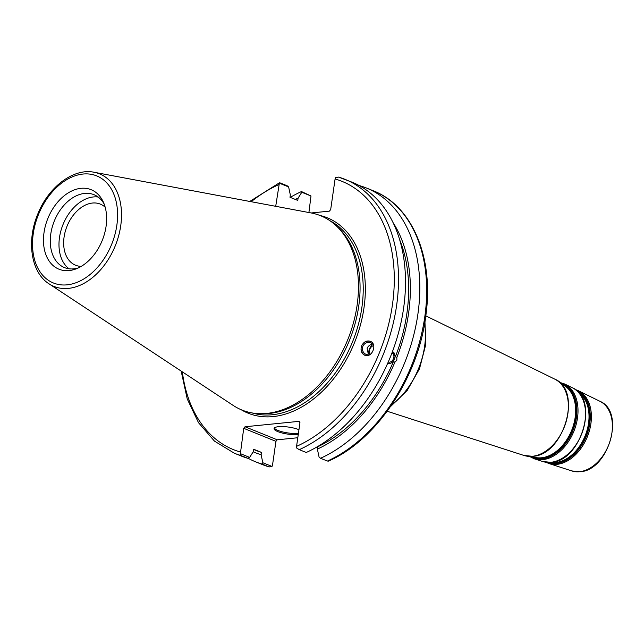 <?xml version="1.0" encoding="UTF-8"?>
<svg xmlns="http://www.w3.org/2000/svg" width="644" height="644" viewBox="0 0 644 644"><rect width="100%" height="100%" fill="white"/><g stroke="black" fill="none" stroke-linecap="round" stroke-linejoin="round"><path stroke-width="0.97" d="M297.802 437.743L277.234 439.804L245.018 426.763L243.722 428.316L275.938 441.349L277.234 439.804M275.938 441.349L272.533 465.016L272.01 466.441L269.079 466.9A147.701 101.028 112 0 1 262.494 464.614L269.232 466.956L262.197 464.115A147.701 101.028 112 0 1 255.612 461.829A147.701 101.028 112 0 1 248.069 458.23M290.243 197.378A147.701 101.028 112 0 1 301.473 191.558L310.988 195.985L308.911 212.528M295.306 199.423A139.321 95.296 112 0 1 298.108 198.086L301.803 192.274L310.988 195.985M301.473 191.558L301.803 192.274M272.01 466.441L262.833 462.73L262.197 464.115M262.833 462.73L261.126 454.728A139.321 95.296 112 0 1 253.229 451.782M275.713 206.305L279.351 183.194L288.625 186.937L290.331 194.939L289.993 197.273L297.769 200.421L298.108 198.086M367.096 348.018C368.907 345.442 370.501 344.339 371.886 344.709L369.358 348.935L368.207 353.717L367.096 348.018M391.946 352.944A4.862 3.55 -67.7 0 1 391.995 352.968A4.862 3.55 -67.7 0 1 393.428 358.813A4.862 3.55 -67.7 0 1 388.292 361.968A4.862 3.55 -67.7 0 1 388.276 361.96M387.897 363.353A6.303 4.597 112.3 0 0 394.402 359.191A6.303 4.597 112.3 0 0 392.679 351.696M392.446 351.624L395.368 356.792L396.849 357.404L396.873 360.205L394.893 362.194L393.42 361.582L389.878 363.643L387.704 363.256M352.091 182.204A147.701 101.028 112 0 1 402.806 313.306A147.701 101.028 112 0 1 306.23 452.482L299.259 449.665A147.701 101.028 -68 0 0 395.835 310.488A147.701 101.028 -68 0 0 345.12 179.386A147.701 101.028 -68 0 0 338.535 177.1L352.091 182.204M399.747 239.962A136.987 93.702 112 0 1 395.368 356.792M393.082 222.631A139.321 95.296 112 0 1 396.849 357.404M373.689 345.514A6.207 6.07 -68.6 0 0 370.155 354.482M369.889 354.651A6.207 6.07 111.4 0 1 362.492 347.639A6.207 6.07 111.4 0 1 373.625 345.256M370.67 341.473A7.503 7.342 -68.6 0 0 365.188 355.391M361.654 345.86C363.699 341.835 366.549 340.298 370.211 341.264C377.835 343.872 372.055 358.499 364.697 355.222C361.3 353.387 360.286 350.264 361.654 345.86M81.257 266.375A32.973 22.548 112 0 1 75.573 265.223A32.973 22.548 112 0 1 65.221 231.582A32.973 22.548 112 0 1 92.503 203.037A32.973 22.548 112 0 1 100.311 204.1A32.973 22.548 112 0 1 105.189 207.223M261.126 454.728L261.456 452.394L253.688 449.246L253.35 451.581L249.647 457.393L240.381 453.642L243.722 428.316M245.018 426.763L299.09 421.345L299.967 422.681L296.562 446.348L296.626 448.007L299.259 449.665M338.535 177.1L335.605 177.559L335.089 178.984L330.678 209.598L329.382 211.143L311.221 212.963M94.088 172.254L311.108 212.947A104.819 71.693 112 0 1 336.007 225.577L337.81 227.252A103.917 71.082 112 0 1 349.418 340.451A103.917 71.082 112 0 1 262.358 413.738L259.902 413.681A104.819 71.693 112 0 1 233.225 405.454L48.968 283.787A60.721 41.538 -68 0 0 68.401 288.391A60.721 41.538 -68 0 0 119.623 231.824A60.721 41.538 -68 0 0 94.088 172.254C73.311 167.883 48.187 187.251 37.634 214.444C26.42 241.275 31.041 272.509 48.968 283.787M359.642 185.802L359.819 185.714A147.701 101.028 112 0 1 366.404 188L373.287 190.777A147.701 101.028 112 0 1 423.994 321.879A147.701 101.028 112 0 1 327.418 461.056L328.263 460.806M279.351 183.194L280.196 182.944L279.351 183.194M181.157 371.073L187.227 398.926L198.497 422.673L214.46 441.108L234.336 453.223A147.701 101.028 -68 0 0 240.92 455.509L240.381 453.642M240.92 455.509L247.884 458.327L249.647 457.393M288.625 186.937L287.16 185.762L280.196 182.944M247.884 458.327A147.701 101.028 112 0 1 241.299 456.041L234.336 453.223M44.025 232.556A42.882 29.326 112 0 1 70.711 191.493A42.882 29.326 112 0 1 103.298 201.983A42.882 29.326 112 0 1 76.25 268.822A42.882 29.326 112 0 1 44.025 232.556M336.007 225.577A104.819 71.693 112 0 1 347.72 339.766A104.819 71.693 112 0 1 259.902 413.681M317.46 446.654L317.371 449.093L319.078 457.095L320.543 458.27L327.418 461.056M366.404 188A147.701 101.028 112 0 1 417.119 319.094A147.701 101.028 112 0 1 320.543 458.27M274.336 428.002A14.297 3.534 -171.8 0 0 283.851 432.204A14.297 3.534 -171.8 0 0 298.438 433.307M298.269 434.459A14.297 3.534 8.2 0 1 282.595 433.106A14.297 3.534 8.2 0 1 274.062 428.55A14.297 3.534 8.2 0 1 278.538 426.682A14.297 3.534 8.2 0 1 298.953 429.725M394.893 362.194A139.321 95.296 112 0 1 317.371 449.093M393.42 361.582A136.987 93.702 112 0 1 317.709 446.759M69.069 268.781A39.316 26.895 112 0 1 59.49 237.515A39.316 26.895 112 0 1 98.105 197.016M78.326 267.928A39.316 26.895 112 0 1 64.481 267.582A39.316 26.895 112 0 1 50.779 233.989A39.316 26.895 112 0 1 93.976 194.689A39.316 26.895 112 0 1 104.167 204.068M261.456 452.394A136.987 93.702 112 0 1 256.36 450.575L253.656 449.48M424.638 323.457A66.775 45.676 112 0 1 391.657 404.971M425.813 315.842L554.758 379.131A41.208 28.183 112 0 1 566.157 421.587A41.208 28.183 112 0 1 532.338 456.29A41.208 28.183 112 0 1 523.886 455.437L387.205 411.258M571.816 470.933L579.833 471.746C608.483 470.853 625.735 411.749 599.975 401.325A37.594 25.712 112 0 1 610.375 440.053A37.594 25.712 112 0 1 579.528 471.706A37.594 25.712 112 0 1 571.816 470.933L548.929 463.535A39.316 26.895 -68 0 0 557.004 464.348A39.316 26.895 -68 0 0 589.268 431.239A39.316 26.895 -68 0 0 578.393 390.731L575.293 389.531M576.565 390.53A38.769 26.517 112 0 1 588.366 430.2A38.769 26.517 112 0 1 556.352 463.535A38.769 26.517 112 0 1 547.489 462.408M549.59 462.44A38.189 26.122 -68 0 0 556.183 462.875A38.189 26.122 -68 0 0 587.248 431.609A38.189 26.122 -68 0 0 578.095 391.979M542.61 461.49L551.023 462.344C581.282 461.458 599.572 398.684 572.419 387.801A39.791 27.217 112 0 1 583.432 428.799A39.791 27.217 112 0 1 550.773 462.311A39.791 27.217 112 0 1 542.61 461.49L534.367 458.826A40.419 27.644 -68 0 0 542.667 459.663A40.419 27.644 -68 0 0 575.833 425.62A40.419 27.644 -68 0 0 564.651 383.985L559.411 382.278M560.014 382.842A39.872 27.273 112 0 1 575.462 422.52A39.872 27.273 112 0 1 542.015 458.85A39.872 27.273 112 0 1 530.245 456.435M531.372 456.403A39.292 26.871 -68 0 0 541.837 458.19A39.292 26.871 -68 0 0 574.577 423.277A39.292 26.871 -68 0 0 560.811 383.647M578.988 392.961A37.916 25.937 112 0 1 586.346 432.543A37.916 25.937 112 0 1 555.853 462.464A37.916 25.937 112 0 1 550.91 462.352M561.029 383.88L562.743 384.726A39.018 26.686 112 0 1 573.538 424.919A39.018 26.686 112 0 1 541.515 457.779A39.018 26.686 112 0 1 533.506 456.974L531.694 456.387M329.825 220.659A103.917 71.082 112 0 1 357.38 327.981A103.917 71.082 112 0 1 272.323 414.736A103.917 71.082 112 0 1 252.037 412.917M241.226 409.745A105.415 72.104 -68 0 0 273.128 416.588A105.415 72.104 -68 0 0 361.711 319.907A105.415 72.104 -68 0 0 319.851 215.426M240.309 451.983A144.699 98.975 112 0 1 182.341 371.854M251.184 201.709A144.699 98.975 112 0 1 278.836 184.619M335.089 178.984A144.699 98.975 112 0 1 392.405 304.99A144.699 98.975 112 0 1 296.562 446.348M67.073 284.841A57.751 39.501 112 0 1 42.85 205.38A57.751 39.501 112 0 1 115.236 198.127A57.751 39.501 112 0 1 67.073 284.841M424.951 321.581L425.708 344.741L419.494 368.803L407.225 390.417L390.578 406.541M599.975 401.325L578.393 390.731M545.879 462.247L548.929 463.535M572.419 387.801L564.651 383.985M529.416 456.411L534.367 458.826M554.758 379.131C582.86 390.393 563.911 455.405 532.58 456.314L523.886 455.437M373.287 190.777C411.991 205.686 433.581 256.835 426.119 313.459C419.228 376.177 376.861 440.351 328.207 461.193M279.407 182.807L249.783 201.443M255.612 461.829L262.494 464.614"/></g></svg>
